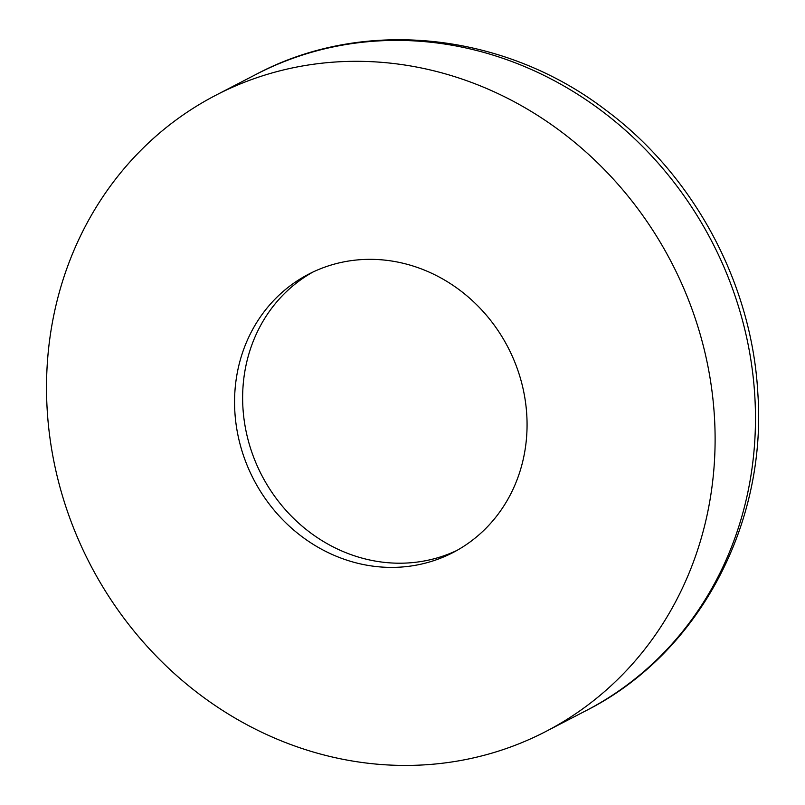 <?xml version="1.0" encoding="UTF-8"?>
<svg xmlns="http://www.w3.org/2000/svg" width="805" height="805" viewBox="0 0 805 805"><rect width="100%" height="100%" fill="white"/><g stroke="black" fill="none" stroke-linecap="round" stroke-linejoin="round"><path stroke-width="1.21" d="M456.938 550.419A156.784 143.3 62.6 0 1 242.919 407.511A156.784 143.3 62.6 0 1 312.763 272.14M526.782 415.048A156.784 143.3 62.6 0 1 452.943 552.582A156.784 143.3 62.6 0 1 234.849 411.697A156.784 143.3 62.6 0 1 308.687 274.153A156.784 143.3 62.6 0 1 526.782 415.048M47.173 409.544A358.376 327.534 62.6 0 1 215.961 95.171A358.376 327.534 62.6 0 1 714.458 417.201A358.376 327.534 62.6 0 1 545.679 731.574A358.376 327.534 62.6 0 1 47.173 409.544M256.312 74.261A358.376 327.534 62.6 0 1 754.818 396.291A358.376 327.534 62.6 0 1 586.03 710.664C697.965 654.324 767.125 525.112 757.827 393.152C751.951 283.35 693.799 175.178 605.551 109.913C503.809 32.109 363.598 17.197 256.312 74.261L215.961 95.171M545.679 731.574L586.03 710.664"/></g></svg>
